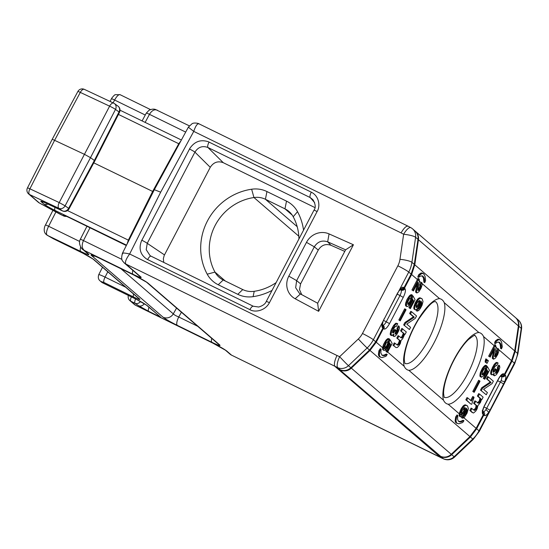 <?xml version="1.0" encoding="UTF-8"?>
<svg xmlns="http://www.w3.org/2000/svg" width="549" height="549" viewBox="0 0 549 549"><rect width="100%" height="100%" fill="white"/><g stroke="black" fill="none" stroke-linecap="round" stroke-linejoin="round"><path stroke-width="0.82" d="M298.924 238.973A50.645 47.852 -49.2 0 0 293.2 216.745A20.903 19.75 -49.2 0 0 288.959 211.482A20.903 19.75 -49.2 0 0 284.965 208.846L265.414 199.273A20.903 19.75 -49.2 0 0 253.961 197.53A50.645 47.852 -49.2 0 0 214.982 272.098A20.903 19.75 -49.2 0 0 219.216 277.362A20.903 19.75 -49.2 0 0 223.21 279.997L242.768 289.57A20.903 19.75 -49.2 0 0 254.214 291.313A50.645 47.852 -49.2 0 0 276.12 282.605M142.102 120.924L146.302 113.101L149.053 110.26C151.49 109.1 153.617 108.832 155.436 109.457L189.295 125.831M157.59 110.335C154.66 108.977 151.956 110.315 149.465 114.35L145.135 122.4M199.122 123.937C197.462 123.216 195.67 125.7 193.749 131.389L188.774 127.519M154.338 189.707L160.672 192.184L193.749 131.389L401.086 232.9C403.892 228.068 406.212 225.831 408.051 226.188L408.079 226.202M410.968 227.78A9.916 3.177 118.2 0 0 410.782 227.65A9.916 3.177 118.2 0 0 403.639 234.272A9.916 1.812 8.3 0 1 415.6 237.278A9.916 9.367 -49.2 0 0 412.574 228.878L415.01 230.978C417.405 233.181 418.407 235.974 418.002 239.35L414.289 264.364L411.112 274.088L403.934 287.813C403.055 289.213 401.854 289.721 400.331 289.33M382.365 324.61L382.9 328.055L375.722 341.773L369.504 350.022L350.873 367.755C347.613 370.589 344.079 371.268 340.263 369.806L337.47 368.571L440.662 457.523L231.513 355.128L443.462 458.772A9.916 3.122 114 0 0 443.716 458.93A9.916 9.916 0 0 0 454.565 457.07A9.916 0.343 -133.5 0 1 454.112 456.754A9.916 9.367 130.8 0 1 443.462 458.772L441.019 456.665C444.868 458.161 448.437 457.495 451.703 454.682L470.418 437.011L476.649 428.776L483.827 415.058L482.962 411.352M438.459 454.908L438.205 455.402L441.019 456.665M500.489 376.161L501.463 376.635A2.971 2.807 130.8 0 0 505.348 375.228L504.86 374.816C503.886 376.326 502.589 376.786 500.969 376.202L500.606 376.031M504.86 374.816L512.039 361.091L515.202 351.353L518.839 326.271C519.23 322.887 518.208 320.074 515.779 317.85L515.573 317.679M225.371 350.138A7.933 7.494 -49.2 0 0 225.419 350.18A7.933 7.494 -49.2 0 0 225.447 350.2A7.933 7.494 -49.2 0 0 226.97 351.195M148.607 311.297L160.692 317.219L146.158 304.88A4.955 4.68 -49.2 0 0 147.132 305.519M122.715 253.864C121.782 252.718 124.095 252.76 129.653 253.995L336.99 355.505C334.451 360.988 333.792 364.639 335.014 366.458L337.47 368.571M140.832 276.929C142.122 278.288 139.508 277.41 133.002 274.294A7.933 2.519 116.1 0 1 132.817 270.355M89.988 227.76L83.469 240.579C81.547 244.984 81.835 248.278 84.333 250.461L82.645 249.301L86.996 253.062A7.933 7.494 130.8 0 0 87.017 253.082A7.933 7.494 130.8 0 0 88.547 254.077C89.864 255.45 87.257 254.571 80.751 251.456A7.933 2.519 116.1 0 1 80.703 246.995M82.631 253.068L93.598 259.361M139.618 299.027C140.606 300.077 138.602 299.397 133.599 297.002M136.207 299.253L102.437 282.721A4.955 1.572 116.1 0 0 102.546 282.79L136.317 299.329A4.955 1.572 116.1 0 1 136.2 299.246L147.159 305.532M212.751 343.036C219.641 346.481 224.397 349.212 227.005 351.209M177.245 325.337C170.362 321.899 165.613 319.175 163.012 317.178M91.367 255.415C90.077 254.063 92.685 254.942 99.184 258.051A7.933 2.519 -63.9 0 0 99.376 258.181L134.052 275.159A7.933 2.519 116.1 0 0 134.093 275.179M512.039 361.091L514.392 363.122L489.969 410.192L479.009 430.814L476.649 428.776M504.668 381.733L501.045 380.697C501.848 378.604 501.992 377.245 501.463 376.635L500.969 376.202M483.175 411.62C483.82 412.004 484.746 411.325 485.947 409.575L488.74 412.203M128.363 295.431A4.955 4.955 0 0 0 129.88 300.598A4.955 4.68 -49.2 0 0 130.827 301.223L135.425 305.182L212.772 343.056A7.933 2.519 116.1 0 0 212.943 343.166L225.461 350.207M140.798 276.916A7.933 7.494 130.8 0 1 139.274 275.921A7.933 7.494 130.8 0 1 139.254 275.9L124.355 263.06A7.933 7.494 -49.2 0 0 125.872 264.055L337.82 367.7A9.916 9.367 -49.2 0 0 348.464 365.682A9.916 0.343 -133.5 0 1 339.639 356.685L358.319 338.987A19.826 18.735 -49.2 0 0 362.464 333.49L397.853 265.805A19.826 18.735 -49.2 0 0 399.967 259.32L403.639 234.272L401.086 232.9M147.592 259.643C140.276 255.072 138.334 248.594 141.759 240.208M189.446 148.999C194.394 141.354 200.941 139.034 209.08 142.026M329.057 233.901L353.426 244.765L318.633 311.317L295.156 298.752A17.589 16.614 130.8 0 1 288.808 276.147L306.479 242.349A17.589 16.614 130.8 0 1 329.057 233.901L327.671 241.828L345.596 249.822L353.426 244.765M375.722 341.773L373.368 339.742L408.751 272.057A29.742 28.102 -49.2 0 0 411.922 262.326A9.916 1.812 -171.7 0 0 399.967 259.32M383.092 321.138L382.372 324.953L381.816 324.136M397.915 292.837L399.02 290.668M160.672 192.184L129.653 253.995C126.009 258.95 124.753 262.305 125.872 264.062L140.764 276.895M128.905 240.393A9.916 0.755 26.5 0 1 128.356 240.139L152.636 191.443L178.761 143.728A9.916 0.803 -151.3 0 0 179.228 143.968M93.79 162.854L153.308 191.766M55.003 207.405A4.955 1.736 -64.1 0 0 55.092 210.459C49.691 207.776 45.938 205.628 43.838 204.029M39.13 202.842A4.955 0.981 -61.5 0 0 39.185 202.883A4.955 0.981 -61.5 0 0 39.26 202.904L29.577 194.559A4.955 2.361 115.2 0 1 29.907 188.815L59.217 202.574L109.622 106.163A4.955 0.446 27.4 0 1 115.503 109.423A4.955 4.337 -54.2 0 0 114.439 103.589A4.955 4.337 -54.2 0 0 113.828 103.226A4.955 2.361 115.1 0 0 113.643 103.116L113.643 103.116A4.955 2.361 115.1 0 0 109.622 106.163L80.305 92.404L54.598 140.324L29.907 188.815A4.955 0.371 -153 0 0 27.45 187.93A4.955 4.955 0 0 0 28.63 193.934A4.955 4.68 -49.2 0 0 29.577 194.559L58.887 208.318A4.955 4.337 -54.2 0 0 65.105 205.827L59.217 202.574A4.955 2.361 115.2 0 0 58.887 208.318L62.401 210.85A4.955 2.361 115.1 0 0 62.586 210.96A4.955 4.955 0 0 0 69.092 208.757M27.45 187.93L52.148 139.439A4.955 0.391 27.6 0 1 54.598 140.324L84.608 154.413L90.496 157.666L65.105 205.827L68.618 208.366L94.38 160.473L94.833 160.919L69.057 208.826A4.955 0.405 -151.7 0 0 68.618 208.366A4.955 4.337 125.8 0 1 62.401 210.85L45.691 203.006M66.429 216.32A4.955 4.934 169.1 0 1 63.396 215.819L39.26 202.904A4.955 4.68 130.8 0 1 38.313 202.279A4.955 4.955 0 0 0 39.185 202.883L59.669 214.007A4.955 0.981 118.5 0 1 59.608 213.959M69.634 217.775C65.578 215.819 63.464 215.009 63.293 215.352L63.396 215.819A4.955 1.572 116.1 0 0 63.506 215.894L59.855 214.103A4.955 1.572 116.1 0 1 59.745 214.035A4.955 0.981 118.5 0 1 59.669 214.007A4.955 4.955 0 0 0 59.855 214.103A4.955 1.572 116.1 0 0 59.978 214.144M84.512 89.466A4.955 2.361 115.1 0 0 84.333 89.357L113.643 103.116A4.955 4.955 0 0 1 114.439 103.589L117.953 106.122A4.955 4.337 125.8 0 1 119.016 111.955L94.38 160.473L90.496 157.666L115.503 109.423L119.016 111.955A4.955 0.371 26.9 0 1 119.476 112.387A4.955 4.955 0 0 0 117.946 106.115M417.899 290.236L418.468 290.517L417.919 290.359L417.892 289.385L419.395 280.923L419.196 279.098L417.981 278.364A29.742 28.102 -49.2 0 1 417.405 279.516L411.626 274.534L414.79 264.796L418.448 239.735A9.916 9.395 -48.9 0 0 415.408 231.321A9.916 9.395 -48.9 0 0 415.202 231.15M415.408 231.321L515.381 317.5A9.916 9.34 130.4 0 1 518.386 325.886L514.694 350.914L511.524 360.645L499.007 349.857M440.627 456.329L339.563 369.662L440.627 456.329A9.916 9.34 130.4 0 0 451.257 454.298L469.917 436.572L476.134 428.33L483.312 414.612L482.777 411.174M400.194 289.474L400.564 289.652C402.177 290.229 403.474 289.769 404.448 288.259L404.936 288.678M411.626 274.534L404.448 288.259M500.743 375.887C502.273 376.278 503.474 375.77 504.346 374.37L511.524 360.645M482.221 410.693L482.791 411.517C482.31 412.539 483.559 407.077 484.623 405.629L484.513 405.485C482.393 409.856 481.823 412.773 482.804 414.234L482.777 411.345M397.215 294.182L399.995 295.513L386.283 321.741C384.828 324.335 383.655 325.447 382.763 325.063C384.204 325.982 384.581 327.273 383.888 328.933L382.55 324.802M340.648 370.143A9.916 9.395 -48.9 0 0 351.319 368.146L370.012 350.454L376.243 342.219L383.415 328.501M422.305 283.744L439.605 298.656C441.629 299.04 443.167 300.372 444.23 302.643A39.425 12.524 -63.9 0 1 433.998 342.912A39.425 12.524 -63.9 0 1 408.847 370.328C406.802 369.93 405.265 368.599 404.222 366.341L387.663 352.067M443.53 400.228A39.425 12.524 -63.9 0 1 453.762 359.952A39.425 12.524 -63.9 0 1 478.913 332.543C480.938 332.927 482.482 334.259 483.539 336.53A39.425 12.524 -63.9 0 1 473.307 376.799A39.425 12.524 -63.9 0 1 448.156 404.215C446.111 403.817 444.573 402.486 443.53 400.228L408.847 370.328M488.631 356.212L494.141 345.664A29.742 28.102 -49.2 0 0 494.676 344.594L495.521 345.005L489.509 356.637L488.631 356.212L489.509 356.637M496.481 350.907L497.641 348.684A29.742 28.102 -49.2 0 0 497.737 348.498L498.581 348.91L497.332 351.326L496.481 350.907L496.529 352.856L494.539 356.136M419.793 284.677L420.911 282.536A29.742 28.102 -49.2 0 0 421.049 282.268L421.893 282.68L420.644 285.096L419.793 284.677L419.841 286.626L417.858 289.899M496.145 341.512A30.73 29.035 -49.2 0 1 495.315 343.578L494.471 343.166A29.742 28.102 -49.2 0 0 495.287 341.094L497.984 339.2L500.132 339.838L498.368 339.804L496.145 341.512L495.287 341.094M495.315 343.578L497.332 342.226L499.569 342.336L501.052 344.827L501.463 348.876L500.613 348.464L500.194 344.408L498.801 341.993M424.761 282.646L424.35 278.59L422.867 276.099L420.63 275.989L418.619 277.348A30.73 29.035 -49.2 0 0 419.443 275.275L422.147 273.388L423.91 274.02L425.098 276.531L425.585 280.566A30.73 29.035 -49.2 0 1 424.761 282.646L423.917 282.227L423.492 278.171L422.092 275.756M418.619 277.348L417.775 276.936A29.742 28.102 -49.2 0 0 418.585 274.857L421.268 272.963L423.416 273.601M389.413 338.85L388.328 341.094L386.043 343.249L384.746 346.577L384.78 347.881L385.274 348.299L386.86 347.133L390.154 339.81L392.171 343.454L387.47 352.424L386.86 351.895L390.641 344.676L389.632 342.851L388.109 346.618L385.727 349.644L383.518 347.743L386.064 341.677L387.752 339.639L389.413 338.85L387.971 338.555L385.913 340.277L383.497 344.546L382.626 347.723L376.243 342.219M390.154 339.81L389.31 339.399L386.716 345.733L384.767 347.778M415.785 292.343L416.917 292.988L415.593 291.855L417.034 284.011M411.942 289.982L413.445 290.949L411.942 289.982L417.405 279.516M400.077 289.604L401.051 290.078C401.669 290.984 401.319 292.795 399.995 295.513L403.247 297.38C405.368 293.008 405.937 290.092 404.956 288.637M383.881 328.954C385.302 329.565 387.189 327.787 389.536 323.615L383.579 320.383M420.822 302.074L420.225 305.182L418.839 307.488L417.549 308.456M413.953 308.991L415.291 309.828L413.953 308.991L413.795 307.584L415.236 302.794L417.604 299.116L419.731 297.771L422.215 298.965L423.005 301.552L422.078 305.196L420.362 308.483L418.674 310.521L417.185 311.146L418.208 308.847L419.683 307.9L418.839 307.488M417.144 308.854L416.217 310.624L417.185 311.146M413.047 296.021L415.065 299.665L410.371 308.641L409.76 308.113L413.534 300.886L412.525 299.068L410.371 303.872L408.031 306.301L406.96 306.651L406.466 306.225L406.569 303.137L409.65 296.899L412.306 295.06L411.222 297.304L408.936 299.459L407.914 301.758L407.674 304.091L408.161 304.517L409.115 304.064L411.023 301.264L413.047 296.021L412.203 295.609L409.609 301.943L407.66 303.988M412.306 299.775L412.69 300.475L408.916 307.701L410.371 308.641M412.306 295.06L411.462 294.648L409.801 295.437L406.905 299.61L405.464 304.407L405.622 305.814L406.96 306.651M404.682 308.812L398.842 319.978L400.235 320.87L399.686 320.39L405.526 309.224L404.682 308.812M393.029 345.266L396.083 347.586L393.029 345.266L394.292 342.857L397.764 345.225L396.92 344.806L398.1 343.921L399.404 340.915L399.329 340.208L396.81 338.04L398.066 335.631L401.545 337.999L400.695 337.587L401.875 336.695L403.179 333.689L403.103 332.989L400.585 330.814L401.847 328.405L406.315 331.946L405.052 334.355L404.737 334.197M397.421 323.526L395.918 323.176L393.516 325.557L391.005 330.368L390.195 334.121L390.401 334.931L391.547 335.611L391.08 333.614L392.638 328.926L395.232 324.809L396.762 323.587L397.73 323.786L396.357 326.415L395.163 326.655L393.887 328.412L392.549 332.337L392.926 332.982L393.873 332.529L395.609 329.894L396.158 330.374L395.04 333.538L395.355 334.128L396.069 333.785L397.908 330.608L397.853 328.659L399.116 326.25L399.466 328.137L398.752 330.704L396.92 334.204L395.342 336.022L394.093 336.537L393.009 335.913L392.837 335.116M395.609 329.894L394.765 329.482L392.583 332.454M399.116 326.25L398.272 325.838L397.009 328.247L397.064 330.196L395.04 333.497M404.517 325.317L405.78 322.908L414.282 317.212L410.474 313.932L411.62 311.743L410.769 311.331L409.629 313.52L413.438 316.8L404.936 322.496L403.673 324.905L409.43 329.551L403.673 324.905M492.508 356.205L492.281 358.085L493.599 359.211L493.242 357.324L494.56 348.615L490.127 357.166M493.723 350.228L492.501 356.212L493.352 356.624M463.123 416.739A29.742 28.102 130.8 0 1 462.382 418.084L463.425 418.022L464.55 417.082L467.034 413.184L468.359 408.607L467.57 406.027L465.085 404.833L463.48 405.677L461.16 408.758L459.245 413.774L448.156 404.215M503.879 373.91C502.465 373.299 500.578 375.084 498.224 379.256L498.341 379.38M467.844 398.004L467 397.586L465.854 399.775L466.698 400.194L467.844 398.004L471.406 401.072L473.581 396.913L472.737 396.502L470.671 400.441M465.854 399.775L470.768 404.016L466.698 400.194M486.661 359.279L485.817 358.868L485.172 361.805L487.004 363.39L486.016 362.216L486.661 359.279L486.888 361.064L487.642 360.123L488.384 360.762L487.004 363.39M486.702 365.668L485.858 365.257L484.788 365.6L482.509 368.084L480.348 372.572L480.025 376.422L481.356 377.259L480.711 375.427L481.638 371.783L483.353 368.496L485.632 366.018L486.702 365.668L485.625 367.912L484.033 369.079L482.763 371.165L482.077 374.699L483.099 374.946L484.849 372.963L487.45 366.629L489.468 370.273L484.774 379.249L484.156 378.721L487.937 371.495L486.929 369.676L484.074 375.468L481.356 377.259M487.45 366.629L486.606 366.217L484.005 372.551L482.063 374.596M486.709 370.383L487.093 371.083L483.312 378.309L484.774 379.249M493.386 375.193L494.471 375.818L493.386 375.193L493.215 374.404M490.779 374.219L491.925 374.898L490.779 374.219L490.875 371.131L493.894 364.838L495.644 362.855L496.955 362.395L498.108 363.074L496.735 365.703L496.31 365.49M496.735 365.703L496.131 365.497L494.896 366.657L493.297 369.724L493.057 372.057L493.661 372.263L494.889 371.103L495.98 369.182L495.136 368.77L492.961 371.742M495.98 369.182L496.536 369.662L495.418 372.826L495.733 373.409L496.447 373.073L498.286 369.896L498.231 367.947L499.494 365.538L498.65 365.126L497.387 367.535L497.442 369.484L495.418 372.785M480.499 390.133L486.256 394.779L480.499 390.133L481.754 387.724L490.257 382.029L486.448 378.748L487.594 376.559L488.438 376.971L493.352 381.205L492.089 383.614L483.594 389.31L487.402 392.59L486.256 394.779M472.785 391.464L474.185 392.35L472.785 391.464L478.625 380.292L479.469 380.711L480.018 381.184L474.185 392.35M481.871 399.583L483.134 397.174L479.51 394.045L478.248 396.453L480.766 398.629L480.574 400.365L479.545 402.335L478.364 403.227L475.729 401.271L474.473 403.68L476.992 405.848L476.793 407.591L475.763 409.561L474.59 410.446L471.111 408.085L469.855 410.494L472.065 412.402L473.513 413.02L475.75 411.132L477.129 408.827L477.891 405.67L480.45 402.479L481.569 399.315L481.871 399.583L481.555 399.425M474.59 410.446L473.739 410.034L475.558 408.106L476.148 405.436L473.629 403.268L474.885 400.859L475.729 401.271M478.364 403.227L477.52 402.808L479.332 400.88L479.922 398.21L477.404 396.042L478.666 393.633L479.51 394.045M387.47 352.424L386.016 351.484A29.742 28.102 -49.2 0 0 386.324 350.914L385.261 349.994M385.453 349.85L384.039 350.427L383.195 350.008L382.701 349.589L382.626 347.723M462.505 418.187L461.537 417.665A29.742 28.102 -49.2 0 0 462.258 416.368L462.107 416.245M459.987 415.051L460.597 416.863L459.266 416.032L459.245 413.774L460.089 414.186L459.987 415.051L459.142 414.639M463.953 420.692L460.762 421.879L458.353 421.138L457.571 419.127L457.811 415.394A29.742 28.102 130.8 0 1 456.548 417.254L455.993 420.781L456.583 422.998L458.717 423.807L462.69 422.545A29.742 28.102 130.8 0 0 463.953 420.692L463.109 420.273L460.59 421.385L458.662 421.406M457.077 423.423L455.739 422.586L455.169 421.069L455.704 416.842A29.742 28.102 -49.2 0 0 456.967 414.982L457.811 415.394M387.217 354.455A30.73 29.035 -49.2 0 1 385.968 356.315L382.022 357.591L379.503 356.775L378.439 354.832L378.968 350.605A29.742 28.102 -49.2 0 0 380.224 348.745L381.075 349.157L380.848 352.897L382.008 355.23L384.712 355.567L387.217 354.455L386.366 354.036L383.861 355.148L381.953 355.176M313.939 210.26A4.955 0.391 27.6 0 1 317.102 211.502L269.422 302.705A4.955 0.391 -152.4 0 0 266.258 301.47A4.955 0.391 -152.4 0 0 266.251 301.483L313.939 210.26C315.943 207.755 315.593 204.207 312.903 199.637L310.206 197.571A4.955 1.572 116.1 0 1 311.31 192.177L209.039 142.102M189.48 149.019A4.955 0.391 27.6 0 1 194.922 152.121C198.182 147.036 202.519 145.492 207.934 147.503A4.955 1.572 -63.9 0 1 209.059 142.061M314.906 207.563L223.271 162.696C217.884 160.72 213.547 162.264 210.26 167.321L164.226 255.409L163.355 258.613L163.732 262.388M253.377 306.287A4.955 1.572 116.1 0 0 253.309 306.246A4.955 1.572 116.1 0 0 249.898 309.636C254.51 312.649 264.989 311.132 269.422 302.705M147.612 259.608A4.955 1.572 -63.9 0 1 151.037 256.177A4.955 1.572 -63.9 0 1 151.105 256.211L253.24 306.218M266.258 301.47C265.284 303.968 262.751 305.82 258.668 307.021L253.309 306.246L151.037 256.177L150.049 255.601L146.206 249.678L147.242 243.331A4.955 0.391 -152.4 0 0 141.8 240.222M150.083 255.621L150.975 256.15M272.036 290.407A57.7 54.523 130.8 0 1 253.103 296.652A27.965 26.427 130.8 0 1 237.786 294.326L218.228 284.753A27.965 26.427 130.8 0 1 207.22 274.184A57.7 54.523 130.8 0 1 251.634 189.227A27.965 26.427 130.8 0 1 266.951 191.553L286.509 201.126A27.965 26.427 130.8 0 1 297.524 211.688A57.7 54.523 130.8 0 1 303.542 230.155M318.633 311.317L317.672 303.24L345.596 249.822M317.672 303.24L299.521 293.461L295.664 287.724L296.645 280.621L314.309 246.824L318.262 250.07L300.591 283.867L299.479 289.598L301.772 294.731M344.772 251.401L330.944 245.273L327.671 241.828C322.091 239.968 317.638 241.635 314.309 246.824L306.479 242.349M330.944 245.273C325.653 243.523 321.426 245.122 318.262 250.07M148.038 283.167L219.669 344.916A7.933 7.494 130.8 0 1 218.186 343.942A7.933 7.494 130.8 0 1 218.152 343.914L146.521 282.165A7.933 7.494 -49.2 0 0 146.556 282.193A7.933 7.494 -49.2 0 0 148.045 283.167C145.458 281.177 140.729 278.467 133.867 275.035M211.729 338.376A7.933 2.519 116.1 0 0 211.9 342.302C218.378 345.403 220.972 346.275 219.689 344.923M211.893 342.302L177.224 325.324A7.933 2.519 -63.9 0 1 178.734 316.993C175.989 315.874 174.177 314.831 173.292 313.87A7.933 7.494 130.8 0 1 163.046 317.192M91.402 255.436A7.933 7.494 -49.2 0 0 95.046 256.184M99.204 258.064L133.874 275.042A7.933 2.519 116.1 0 0 134.045 275.152L146.562 282.186M424.35 278.59L423.492 278.171M424.555 279.379L423.704 278.961M421.227 273.786L420.356 273.361M420.459 274.328L419.601 273.91M462.498 415.916L462.258 416.368M466.17 409.135L465.573 412.244L464.193 414.543L462.903 415.518M424.775 281.411L423.924 280.999M464.454 407.687L463.74 410.981L461.332 414.083M419.923 274.781L419.072 274.356M419.443 275.275L418.585 274.857M424.068 277.746L423.21 277.32M423.231 276.422L422.373 275.996M389.413 343.564L389.797 344.264L386.324 350.914M423.835 277.238L422.977 276.82M419.107 300.626L418.386 303.92L415.977 307.028M498.581 348.91L498.938 350.804L497.723 354.517L495.541 358.03L493.599 359.211M494.985 346.083L496.083 347.483L494.601 356.589L495.555 356.459L496.996 354.208L497.607 352.513L497.332 351.326M493.352 358.998L492.474 358.572M493.16 358.518L492.281 358.085M493.242 357.324L492.371 356.891M494.258 352.801L493.393 352.376M494.56 350.838L493.709 350.42M494.697 349.37L494.278 349.164M496.09 347.03L495.521 345.005M495.143 356.74L494.58 356.459M495.555 356.459L494.69 356.033M496.022 355.91L495.157 355.484M496.536 355.079L495.678 354.661M496.996 354.208L496.138 353.782M497.387 353.275L496.529 352.856M497.607 352.513L496.749 352.094M497.648 351.916L496.797 351.497M497.579 351.538L496.728 351.12M473.581 396.913L474.068 397.339L471.612 404.428M487.642 360.123L486.963 359.794M486.085 362.594L485.241 362.182M486.009 361.894L485.165 361.475M486.016 362.216L485.172 361.805M486.16 360.748L485.316 360.336M486.05 361.297L485.206 360.878M486.38 359.986L485.536 359.574M480.869 376.834L480.025 376.422M480.725 376.079L479.881 375.667M480.711 375.427L479.867 375.015M480.807 374.562L479.963 374.15M480.965 373.745L480.121 373.334M481.192 372.984L480.348 372.572M481.638 371.783L480.794 371.371M482.152 370.637L481.308 370.218M482.722 369.539L481.878 369.127M483.353 368.496L482.509 368.084M484.053 367.507L483.209 367.096M484.52 366.958L483.669 366.547M485.041 366.458L484.197 366.046M485.632 366.018L484.788 365.6M486.105 365.792L485.261 365.373M483.099 374.946L482.255 374.535M483.511 374.672L482.667 374.253M484.156 373.951L483.312 373.54M484.849 372.963L484.005 372.551M485.426 371.872L484.582 371.453M485.989 370.451L485.144 370.04M486.263 369.415L485.419 369.003M486.304 368.818L485.46 368.406M484.156 378.721L483.312 378.309M487.937 371.495L487.093 371.083M499.494 365.538L499.844 367.425L498.616 371.138L496.426 374.644L494.471 375.818M494.23 375.612L493.853 373.8M494.038 375.125L493.187 374.713M494.127 373.931L494.23 373.389L491.925 374.898M491.623 374.631L491.417 373.821L490.573 373.409M491.417 373.821L491.719 371.543L490.875 371.131M491.458 372.901L490.614 372.49M491.719 371.543L493.016 368.214L492.172 367.796M492.22 370.067L491.376 369.655M493.016 368.214L494.738 365.25L493.894 364.838M493.702 366.897L492.858 366.485M494.738 365.25L496.488 363.266L495.644 362.855M495.61 364.097L494.766 363.685M496.488 363.266L497.14 362.875L496.296 362.464M497.14 362.875L497.799 362.807M493.661 372.263L493.023 371.947M494.889 371.103L494.045 370.685M494.251 371.817L493.407 371.405M498.231 367.947L497.387 367.535M498.478 368.159L497.634 367.748M498.547 368.537L497.703 368.125M498.506 369.134L497.662 368.722M498.286 369.896L497.442 369.484M497.888 370.822L497.044 370.41M497.428 371.7L496.584 371.289M496.914 372.524L496.07 372.112M496.447 373.073L495.603 372.661M496.028 373.354L495.466 373.073M495.527 370.06L494.683 369.642M481.343 390.545L482.598 388.136L481.754 387.724M482.598 388.136L491.101 382.44L487.292 379.16L488.438 376.971M487.292 379.16L486.448 378.748M491.101 382.44L490.257 382.029M473.629 391.876L479.469 380.711M471.955 408.497L470.699 410.906L472.909 412.814M478.248 396.453L477.404 396.042M480.766 398.629L479.922 398.21M480.849 399.329L480.004 398.917M480.574 400.365L479.73 399.953M480.176 401.292L479.332 400.88M479.545 402.335L478.701 401.923M479.016 402.836L478.172 402.417M474.473 403.68L473.629 403.268M476.992 405.848L476.148 405.436M477.067 406.555L476.223 406.143M476.793 407.591L475.949 407.173M470.699 410.906L469.855 410.494M475.235 410.055L474.391 409.643M475.763 409.561L474.919 409.149M476.402 408.518L475.558 408.106M460.597 416.863L461.709 416.54L463.294 415.044L465.71 410.776L466.362 408.161L466.993 409.341L466.204 408.957M460.11 416.444L459.266 416.032M459.987 415.696L459.142 415.284M467.075 405.601L465.929 405.244L464.324 406.088L462.004 409.17L460.254 413.376L459.41 412.958M460.254 413.376L460.096 414.172M460.474 412.608L459.63 412.196M460.92 411.414L460.076 410.995M461.435 410.261L460.59 409.849M462.004 409.17L461.16 408.758M462.635 408.127L461.791 407.715M463.335 407.138L462.491 406.727M463.802 406.589L462.958 406.171M464.324 406.088L463.48 405.677M464.914 405.642L464.07 405.231M465.387 405.416L464.543 405.004M465.929 405.244L465.085 404.833M466.41 405.34L465.566 404.929M462.382 418.084L461.537 417.665M466.993 409.341L466.417 412.656L465.037 414.955L463.123 416.746L464.042 417.535M463.562 415.909L462.862 415.566M463.98 415.957L463.136 415.538M464.392 415.675L463.548 415.264M465.037 414.955L464.193 414.543M465.614 414.186L464.77 413.774M466.417 412.656L465.573 412.244M466.753 411.675L465.909 411.263M467.027 410.638L466.183 410.227M467.069 410.041L466.225 409.629M464.372 407.715L464.907 407.536L465.353 408.559L464.584 411.393L463.315 413.472L461.723 414.646L461.325 413.026L462.045 410.789L464.372 407.715M462.258 414.474L461.414 414.056M462.677 414.193L461.833 413.781M463.315 413.472L462.471 413.061M464.015 412.484L463.171 412.073M464.584 411.393L463.74 410.981M465.03 410.192L464.186 409.78M465.305 409.156L464.461 408.744M465.353 408.559L464.509 408.147M465.271 407.859L464.735 407.591M416.917 292.988L418.86 291.807L421.035 288.287L422.243 284.574L421.893 282.68M418.468 290.517L419.855 288.856L420.918 286.283L420.891 285.308L420.033 284.89M420.959 285.686L420.109 285.267M420.918 286.283L420.06 285.864M420.699 287.045L419.841 286.626M420.308 287.978L419.443 287.552M419.855 288.856L418.983 288.431M419.34 289.68L418.468 289.254M418.873 290.236L418.002 289.803M419.395 280.923L418.249 279.935L418.825 278.775M412.834 290.414L418.249 279.935M416.705 286.146L417.576 286.571L417.871 282.385L413.445 290.949M418.015 283.147L417.59 282.934M417.878 284.615L417.014 284.19M417.576 286.571L416.725 290.277L415.84 289.845M416.677 292.775L416.567 291.094L415.682 290.661M416.567 291.094L416.725 290.277M416.478 292.294L415.593 291.855M419.683 307.9L420.266 307.131L419.422 306.719M420.266 307.131L421.399 304.613L420.555 304.201M421.069 305.594L420.225 305.182M421.399 304.613L421.721 302.986L420.877 302.568M421.673 303.583L420.829 303.165M421.721 302.986L421.639 302.279L420.857 301.895M421.639 302.279L421.008 301.106L420.356 303.714L418.64 307.001L416.952 309.039L415.291 309.828M414.797 309.403L414.639 308.003L413.795 307.584M414.66 308.648L413.816 308.236M414.639 308.003L414.9 306.315L414.056 305.903M414.742 307.131L413.898 306.719M414.9 306.315L415.572 304.352L414.728 303.94M415.119 305.553L414.275 305.141M415.572 304.352L416.65 302.108L415.806 301.696M416.08 303.206L415.236 302.794M416.65 302.108L417.981 300.077L417.137 299.665M417.288 301.072L416.444 300.653M417.981 300.077L418.976 299.033L418.132 298.615M418.448 299.528L417.604 299.116M418.976 299.033L420.04 298.361L419.196 297.949M419.566 298.587L418.722 298.169M420.04 298.361L421.056 298.285L420.211 297.874M420.575 298.189L419.731 297.771M421.056 298.285L421.728 298.539M416.375 307.584L417.967 306.417L419.23 304.331L419.958 302.101L419.553 300.481L417.961 301.648L416.691 303.734L415.97 305.971L416.375 307.584M417.322 307.131L416.478 306.719M416.911 307.413L416.067 307.001M417.967 306.417L417.123 306.006M418.661 305.429L417.816 305.018M419.23 304.331L418.386 303.92M419.683 303.13L418.839 302.719M419.958 302.101L419.113 301.682M419.999 301.504L419.155 301.085M419.923 300.797L419.381 300.536M419.045 308.613L418.201 308.202M418.626 308.895L417.782 308.483M418.208 308.847L417.508 308.504M417.062 311.043L416.217 310.624M411.709 295.184L410.865 294.765M411.228 295.41L410.384 294.991M410.645 295.849L409.801 295.437M410.117 296.35L409.273 295.938M409.65 296.899L408.806 296.487M408.95 297.887L408.106 297.476M408.319 298.931L407.475 298.519M407.749 300.029L406.905 299.61M407.234 301.175L406.39 300.763M406.788 302.375L405.944 301.964M406.569 303.137L405.725 302.725M406.404 303.954L405.56 303.542M406.308 304.819L405.464 304.407M406.329 305.47L405.485 305.059M406.466 306.225L405.622 305.814M413.534 300.886L412.69 300.475M409.76 308.113L408.916 307.701M411.901 298.21L411.057 297.798M411.86 298.807L411.016 298.395M411.585 299.843L410.741 299.431M411.023 301.264L410.178 300.845M410.453 302.355L409.609 301.943M409.753 303.343L408.909 302.931M409.115 304.064L408.271 303.645M408.696 304.338L407.852 303.926M405.526 309.224L406.075 309.698L400.235 320.87M399.686 320.39L398.842 319.978M393.873 345.678L395.136 343.269M397.764 345.225L398.945 344.333L398.1 343.921M398.416 344.834L397.572 344.415M398.945 344.333L399.974 342.363L399.13 341.952M399.576 343.29L398.732 342.878M399.974 342.363L400.173 340.627L399.329 340.208M400.248 341.327L399.404 340.915M400.173 340.627L396.81 338.04M397.654 338.452L398.91 336.043M401.545 337.999L402.719 337.107L401.875 336.695M402.197 337.608L401.353 337.196M402.719 337.107L403.755 335.137L402.911 334.725M403.357 336.063L402.513 335.652M403.755 335.137L403.947 333.401L403.103 332.989M404.023 334.101L403.179 333.689M403.947 333.401L400.585 330.814M401.429 331.232L402.691 328.824M405.052 334.355L404.743 334.087L402.705 338.678L401.065 340.442L400.31 343.599L398.924 345.904L397.401 347.448L396.083 347.586M394.093 336.537L392.816 335.425M393.853 336.324L393.009 335.913M393.66 335.837L393.853 334.101L391.547 335.611M395.15 330.773L394.306 330.361M394.518 331.816L393.667 331.404M393.873 332.529L393.029 332.118M393.283 332.975L392.645 332.667M396.357 326.415L395.932 326.209M396.762 323.587L395.918 323.176M396.117 323.985L395.273 323.567M395.232 324.809L394.388 324.397M394.367 325.969L393.516 325.557M393.324 327.616L392.48 327.197M392.638 328.926L391.794 328.515M391.849 330.786L391.005 330.368M391.341 332.255L390.497 331.843M391.08 333.614L390.236 333.202M391.039 334.54L390.195 334.121M391.245 335.343L390.401 334.931M395.651 334.067L395.088 333.785M396.069 333.785L395.225 333.373M396.536 333.236L395.692 332.824M397.051 332.413L396.206 332.001M397.51 331.541L396.666 331.122M397.908 330.608L397.064 330.196M398.128 329.846L397.284 329.434M398.169 329.249L397.325 328.837M398.1 328.872L397.256 328.46M397.853 328.659L397.009 328.247M405.78 322.908L404.936 322.496M411.62 311.743L416.533 315.977L415.27 318.386L406.768 324.082L410.577 327.362L409.43 329.551M410.474 313.932L409.629 313.52M414.282 317.212L413.438 316.8M460.021 421.906L459.177 421.495M460.762 421.879L459.918 421.467M461.435 421.797L460.59 421.385M463.04 421.207L462.196 420.795M456.583 422.998L455.739 422.586M456.212 422.332L455.368 421.92M456.013 421.481L455.169 421.069M455.993 420.781L455.148 420.369M456.02 420.129L455.176 419.717M456.178 418.928L455.334 418.516M456.343 418.07L455.498 417.652M456.548 417.254L455.704 416.842M459.561 421.838L458.717 421.426M380.388 357.207L379.318 355.265L379.826 351.024A30.73 29.035 -49.2 0 0 381.075 349.157M379.826 351.024L378.968 350.605M379.62 351.84L378.762 351.422M379.469 352.705L378.604 352.28M379.311 353.913L378.446 353.487M379.29 354.565L378.419 354.132M379.318 355.265L378.439 354.832M379.524 356.116L378.638 355.69M379.894 356.781L379.016 356.349M386.311 354.97L385.46 354.558M384.712 355.567L383.861 355.148M384.046 355.649L383.188 355.23M383.305 355.683L382.447 355.258M382.845 355.615L381.98 355.189M386.86 351.895L386.016 351.484M390.641 344.676L389.797 344.264M387.779 351.854L387.169 351.326M389.015 342L388.17 341.588M388.966 342.597L388.122 342.185M388.692 343.633L387.848 343.214M388.129 345.047L387.285 344.635M387.56 346.144L386.716 345.733M386.86 347.133L386.016 346.721M386.221 347.846L385.377 347.435M385.81 348.128L384.966 347.716M388.816 338.966L387.971 338.555M388.342 339.193L387.498 338.781M387.752 339.639L386.908 339.227M387.223 340.14L386.379 339.728M386.757 340.689L385.913 340.277M386.064 341.677L385.22 341.265M385.425 342.72L384.581 342.308M384.856 343.811L384.012 343.399M384.341 344.964L383.497 344.546M383.895 346.165L383.051 345.746M383.676 346.927L382.831 346.515M383.518 347.743L382.674 347.325M383.47 348.141L383.408 348.608L382.571 348.196M383.408 348.608L383.545 350.001L382.701 349.589M384.039 350.427L383.545 350.001M383.415 349.253L382.578 348.841M501.463 348.876A30.73 29.035 -49.2 0 0 502.287 346.803L501.56 341.958L500.132 339.838M499.94 342.658L499.075 342.233M500.544 343.475L499.686 343.056M500.777 343.983L499.919 343.564M501.052 344.827L500.194 344.408M501.264 345.616L500.407 345.197M501.477 347.647L500.626 347.229M499.528 339.611L498.643 339.179M498.856 339.632L497.984 339.2M498.368 339.804L497.497 339.378M497.936 340.023L497.065 339.605M497.168 340.565L496.303 340.147M496.632 341.018L495.774 340.593M422.812 273.375L421.934 272.942M422.147 273.388L421.268 272.963M421.659 273.567L420.788 273.134M251.634 189.227L253.961 197.53L298.814 236.194M207.22 274.184L214.982 272.098L225.358 281.047M266.951 191.553L265.414 199.273L297.194 226.675M286.509 201.126L284.965 208.846L292.157 215.043M110.047 101.428L111.461 98.786A4.955 0.419 28.2 0 1 114.617 100.035L145.259 115.036M111.468 98.793C111.008 98.964 114.549 94.462 115.311 94.703L120.066 94.682A7.933 2.519 116.3 0 0 114.617 100.035L113.101 102.862M146.302 113.101A4.955 0.419 28.2 0 1 149.465 114.35L185.692 132.089M414.289 264.364L411.922 262.326L415.6 237.278L418.002 239.35M518.215 319.95A9.916 9.367 130.8 0 1 521.241 328.343A9.916 1.812 8.3 0 1 521.55 328.892A9.916 9.916 0 0 0 518.215 319.95L515.779 317.85M518.839 326.271L521.241 328.343L517.563 353.391A29.742 28.102 130.8 0 1 514.392 363.122A9.916 0.782 27.6 0 1 514.736 363.582L517.872 353.94A9.916 1.812 -171.7 0 0 517.563 353.391L515.202 351.353M226.936 351.182L231.513 355.128A7.933 7.494 130.8 0 1 230.031 354.153A7.933 7.494 130.8 0 1 229.997 354.126L225.419 350.18M144.325 303.666A4.955 4.117 124.4 0 1 138.623 305.731L148.607 311.304A4.955 1.572 -63.9 0 1 148.999 307.323M160.692 317.219L147.105 305.505M88.513 254.057L84.333 250.461L132.988 274.28M82.652 253.082L53.102 238.616L47.653 235.494L80.73 251.442M139.57 299.006L93.55 259.334M101.043 281.52L104.035 282.522L133.579 296.988M101.49 282.097A4.955 4.68 130.8 0 0 102.437 282.721L101.043 281.513A4.955 4.68 -49.2 0 1 100.096 280.889L101.49 282.097A4.955 4.68 130.8 0 1 101.483 282.083A4.955 4.955 0 0 0 102.546 282.79A4.955 1.572 116.1 0 0 102.677 282.838M138.629 305.738L135.047 303.288A4.955 4.117 -55.6 0 0 140.544 301.504M131.355 296.899A4.955 1.572 116.1 0 0 130.827 301.223L135.047 303.288A4.955 1.572 116.1 0 1 135.582 298.965M91.436 255.45L163.074 317.205M470.418 437.011L472.785 439.049A9.916 0.343 46.5 0 0 473.238 439.365L454.565 457.07M514.736 363.582L479.352 431.274A9.916 0.782 -152.4 0 0 479.009 430.814A29.742 28.102 130.8 0 1 472.785 439.049L454.112 456.754L451.703 454.682M504.682 381.699C505.952 378.357 506.178 376.195 505.355 375.221M501.045 380.697L500.393 382.063L503.68 383.964M489.969 410.192L486.682 408.291L500.393 382.063L497.634 380.745M485.947 409.575L486.682 408.291L483.992 406.939M483.223 411.551L483.717 411.983A2.971 2.807 130.8 0 1 484.307 415.476C485.316 416.094 486.791 415.01 488.72 412.237M483.827 415.058L484.314 415.476M135.596 305.299L134.491 304.571A4.955 4.68 130.8 0 0 135.425 305.182A7.933 2.519 115.9 0 0 135.596 305.299L212.943 343.173M134.491 304.571A4.955 4.68 130.8 0 1 134.478 304.558L129.88 300.598M102.512 267.253L98.738 274.672A9.909 0.755 27.3 0 1 98.745 274.658A9.909 0.755 27.3 0 1 105.072 277.121L107.782 271.796M104.035 282.522A4.955 1.572 -63.9 0 1 105.072 277.121L125.639 287.196M133.606 294.058A4.955 1.572 116.1 0 0 133.592 296.995M121.96 259.423L83.469 240.579A4.955 0.364 -153 0 0 80.298 239.35A4.955 0.364 -153 0 0 80.298 239.371C77.615 243.989 82.515 250.008 83.002 249.596L83.002 249.596M336.99 355.505L339.639 356.685A9.916 3.122 114 0 0 337.82 367.7L340.263 369.806M147.633 259.567L249.898 309.636M189.522 149.033L141.841 240.242M311.31 192.177C319.484 196.247 320.321 206.692 317.102 211.502M397.853 265.805A9.916 0.782 27.6 0 1 408.751 272.057L411.112 274.088M358.319 338.987A9.916 0.343 46.5 0 0 367.144 347.984A29.742 28.102 -49.2 0 0 373.368 339.742A9.916 0.782 -152.4 0 0 362.464 333.49M383.319 321.007L384.06 318.894M397.771 292.665L384.204 319.065M400.619 289.055A2.971 2.807 -49.2 0 0 403.453 287.388C402.444 286.777 400.969 287.854 399.041 290.634M403.934 287.813L403.453 287.395M383.078 321.165C381.809 324.5 381.582 326.655 382.399 327.636A2.971 2.807 -49.2 0 0 382.358 324.775M382.413 327.629L382.9 328.055M350.873 367.755L348.464 365.682L367.144 347.984L369.504 350.022M123.902 262.635A7.933 7.494 -49.2 0 0 124.355 263.06C122.859 260.789 120.478 260.912 122.427 253.315L122.427 253.315M118.44 114.425L178.761 143.728L180.889 140.921M127.107 243.976L128.356 240.139L67.486 210.569M126.325 245.533L69.641 217.781A4.955 1.572 -63.9 0 0 69.75 217.85L126.318 245.547M69.874 217.891A4.955 1.572 -63.9 0 1 69.75 217.85L65.269 215.798M126.517 245.149L55.085 210.452M43.639 202.114A4.955 4.68 -49.2 0 1 41.127 201.675L43.893 204.056M41.113 201.668C40.139 200.708 41.662 201.154 45.684 203A4.955 2.361 -64.9 0 0 45.869 203.109L42.74 201.709M63.307 215.352A4.955 4.934 -10.9 0 0 65.42 215.908M77.862 91.505A4.955 0.412 28.2 0 1 80.305 92.404A4.955 2.361 115.1 0 1 84.333 89.357L84.333 89.357A4.955 4.955 0 0 0 77.862 91.505L52.155 139.425M47.935 204.084A4.955 4.68 130.8 0 1 43.865 204.043M46.075 203.185A4.955 2.361 -64.9 0 1 45.876 203.116L62.586 210.96M66.47 216.333A4.955 4.955 0 0 1 63.506 215.894A4.955 1.572 116.1 0 0 63.636 215.935M514.694 350.914L414.79 264.796M418.448 239.735L518.386 325.886M435.316 301.552A34.47 10.953 -63.9 0 1 428.474 339.756A34.47 10.953 -63.9 0 1 405.011 363.452M503.858 373.951L504.346 374.37M503.872 373.931L501.031 375.612M484.52 405.491L498.231 379.263M478.913 332.543L444.23 302.643M494.141 345.664L483.539 336.53M497.641 348.684L496.083 347.339M420.911 282.536L419.388 281.232M483.312 414.612L482.825 414.193M439.605 298.656A39.425 12.524 116.1 0 0 414.454 326.065A39.425 12.524 116.1 0 0 404.222 366.341M403.241 297.38L389.529 323.601M383.298 325.42L382.818 325.001M404.949 288.657C403.975 290.181 402.678 290.654 401.051 290.078L400.564 289.652M476.134 428.33L463.83 417.727M451.257 454.298L351.319 368.146M474.624 335.439A34.47 10.953 -63.9 0 1 475.159 335.823A34.47 10.953 -63.9 0 1 469.621 369.957A34.47 10.953 -63.9 0 1 445.795 397.606A34.47 10.953 -63.9 0 1 444.319 397.339M469.917 436.572L370.012 350.454M223.271 162.696L207.934 147.503L310.206 197.571L314.646 202.622M164.474 254.908L147.242 243.331L194.922 152.121L210.26 167.321M253.103 296.652L254.214 291.313M293.2 216.745L297.524 211.688M242.768 289.57L237.786 294.326M218.228 284.753L223.21 279.997M295.156 298.752L300.399 293.996M300.591 283.867L296.645 280.621L288.808 276.147M55.902 211.962L48.628 226.27A7.933 2.519 115.9 0 0 46.988 234.917A4.955 4.68 -49.2 0 1 46.041 234.293C42.362 230.999 45.361 224.747 45.464 225.042A4.955 0.364 -153 0 0 45.457 225.056A4.955 0.364 -153 0 1 48.628 226.27L79.619 241.436M45.649 233.915A4.955 4.68 -49.2 0 0 46.041 234.293L46.706 234.869A4.955 4.68 130.8 0 0 46.72 234.876A4.955 4.68 130.8 0 0 47.653 235.494M82.638 253.075A4.955 1.572 116.1 0 0 82.755 253.158L53.212 238.691L46.72 234.876M92.561 258.675A4.955 4.68 -49.2 0 0 93.57 259.348M139.59 299.02A4.955 4.68 130.8 0 1 138.623 298.382L92.623 258.723C88.272 255.827 86.049 254.853 82.755 253.151M197.688 326.271L178.734 316.993L181.417 312.244M176.572 308.071L173.292 313.87L120.931 268.736M460.117 414.138L462.327 416.046M150.508 109.587L120.059 94.675M154.351 189.686L188.376 127.155L192.068 123.724C194.161 122.269 199.308 123.566 198.91 123.793L408.044 226.181M408.085 226.209L410.782 227.65A9.916 9.916 0 0 1 412.574 228.878M517.872 353.94L521.55 328.892M230.58 354.579L231.74 355.272M440.922 457.688L443.716 458.93M479.352 431.274L473.238 439.365M146.178 304.887L146.178 304.894C141.827 301.998 139.611 301.024 136.317 299.322M100.11 280.896C98.326 279.468 97.873 277.389 98.745 274.658M86.955 226.277L80.298 239.35M398.965 291.066L400.921 288.829L400.331 288.925M122.42 253.309L154.324 189.734M181.383 140.002L120.011 110.191M28.63 193.934L38.313 202.279M94.84 160.905L119.476 112.387M484.623 405.629L498.334 379.4C499.425 377.122 501.978 374.535 501.333 375.386L500.729 375.482M444.374 397.421C444.306 396.296 444.402 399.864 443.613 393.599C443.51 390.463 444.148 386.318 445.52 381.157C448.176 371.694 452.335 362.326 457.996 353.048C461.592 347.304 465.065 342.809 468.434 339.563C473.622 335.659 475.715 334.279 474.727 335.432M405.066 363.534C404.997 362.409 405.093 365.984 404.304 359.712C404.201 356.576 404.839 352.431 406.212 347.27C408.868 337.807 413.026 328.439 418.688 319.161C426.909 307.371 432.289 301.538 434.822 301.669L435.419 301.545M52.93 210.349L45.457 225.042M93.906 255.642L99.369 258.174"/></g></svg>
